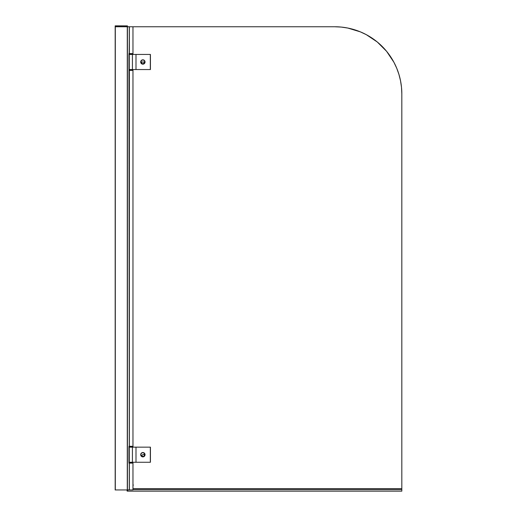 <?xml version="1.0" encoding="UTF-8"?>
<svg xmlns="http://www.w3.org/2000/svg" width="517" height="517" viewBox="0 0 517 517"><rect width="100%" height="100%" fill="white"/><g stroke="black" fill="none" stroke-linecap="round" stroke-linejoin="round"><path stroke-width="0.78" d="M140.689 62.001A2.184 2.184 0 0 0 141.322 63.539L140.727 61.575L142.033 59.985L144.081 60.185L145.051 62.001A2.184 2.184 0 0 1 142.866 64.179A2.184 2.184 0 0 1 140.689 62.001A2.184 2.184 0 0 1 142.866 59.817A2.184 2.184 0 0 1 145.051 62.001L144.411 63.539A2.184 2.184 0 0 0 141.658 60.185A2.184 2.184 0 0 0 140.689 62.001L140.727 61.575M141.328 63.546A2.184 2.184 0 0 0 144.411 63.546M132.656 69.549L129.276 69.549L129.276 70.293L132.966 70.293L132.966 69.549L129.276 69.549L132.423 69.549L132.423 54.447L129.276 54.447L129.276 69.549L135.997 69.549L135.997 54.447L132.423 54.447L132.423 69.549L150.318 69.549L150.318 54.447L135.997 54.447L135.997 69.549L150.421 69.549L150.421 54.447L150.318 69.549L150.421 54.447L132.656 54.447M132.966 69.549L132.966 70.293L129.276 70.293L129.276 54.447L132.966 54.447L132.966 53.71L129.276 53.71L129.276 54.447L129.276 53.71L132.966 53.71L132.966 54.447M144.411 63.539L143.293 64.14L142.033 64.018L141.083 63.19L140.721 62.001A2.146 2.146 0 0 1 142.866 59.849A2.146 2.146 0 0 1 145.018 62.001A2.146 2.146 0 0 1 142.866 64.147A2.146 2.146 0 0 1 140.721 62.001L141.083 60.806L142.446 59.894L144.062 60.211L144.85 61.18L144.973 62.421L144.062 63.785L142.446 64.108L141.348 63.52M143.7 59.985L142.866 59.817M142.44 59.862L141.658 60.185M142.033 64.018L142.44 64.14M143.293 64.14L143.7 64.018M144.896 62.602A2.113 2.113 0 0 0 142.866 59.888A2.113 2.113 0 0 1 144.98 62.001A2.113 2.113 0 0 1 142.866 64.114A2.113 2.113 0 0 0 144.521 63.313M142.866 59.888A2.113 2.113 0 0 0 140.753 62.001L144.98 62.001L140.753 62.001L142.866 64.114L144.98 62.001L144.366 60.502L142.866 59.888A2.113 2.113 0 0 0 140.753 62.001A2.113 2.113 0 0 0 142.866 64.114A2.113 2.113 0 0 1 140.753 62.001A2.113 2.113 0 0 1 142.866 59.888L141.69 60.243L140.915 61.193L140.792 62.415L141.374 63.494L142.453 64.076L143.674 63.953L144.624 63.177L144.98 62.001M144.081 456.524A2.184 2.184 0 0 0 145.051 454.714A2.184 2.184 0 0 1 142.866 456.892A2.184 2.184 0 0 1 140.689 454.714A2.184 2.184 0 0 0 141.652 456.524M141.658 456.53A2.184 2.184 0 0 0 144.081 456.53L142.44 456.854L141.051 455.923L140.727 454.288L141.658 452.898L143.293 452.575L144.682 453.499L145.006 455.141L144.081 456.53M132.966 462.263L132.966 463.006L132.966 462.263L129.276 462.263L129.276 463.006L129.276 462.263L132.423 462.263L132.423 447.16L129.276 447.16L129.276 462.263L135.997 462.263L135.997 447.16L132.423 447.16L132.423 462.263L150.318 462.263L150.318 447.16L135.997 447.16L135.997 462.263L150.421 462.263L150.421 447.16L150.318 462.263L150.421 447.16L132.656 447.16M132.656 462.263L129.276 462.263L129.276 447.16L132.966 447.16L132.966 446.423L129.276 446.423L129.276 447.16L129.276 446.423L132.966 446.423L132.966 447.16M143.7 452.698L142.866 452.53A2.184 2.184 0 0 0 140.689 454.714A2.184 2.184 0 0 1 142.866 452.53A2.184 2.184 0 0 1 145.051 454.714A2.184 2.184 0 0 0 142.866 452.53M142.44 452.575L141.658 452.898M140.727 454.288L140.689 454.714M142.033 456.731L142.44 456.854M143.293 456.854L143.7 456.731M140.721 454.714A2.146 2.146 0 0 1 142.866 452.562A2.146 2.146 0 0 1 145.018 454.714A2.146 2.146 0 0 1 142.866 456.86A2.146 2.146 0 0 1 140.721 454.714L141.348 453.196L142.866 452.562L144.385 453.196L145.018 454.714L144.385 456.233L142.866 456.86L141.348 456.233L140.721 454.714M144.973 454.488A2.113 2.113 0 0 0 142.059 452.763A2.113 2.113 0 0 1 144.818 453.907A2.113 2.113 0 0 1 143.681 456.666A2.113 2.113 0 0 0 144.902 455.296M142.059 452.763A2.113 2.113 0 0 0 140.915 455.522L144.818 453.907L140.915 455.522L143.681 456.666L144.818 453.907L143.674 452.756L142.059 452.763A2.113 2.113 0 0 0 140.915 455.522A2.113 2.113 0 0 0 143.681 456.666A2.113 2.113 0 0 1 140.915 455.522A2.113 2.113 0 0 1 142.059 452.763L141.109 453.538L140.753 454.714L141.109 455.891L142.059 456.666L143.28 456.789L144.366 456.207L144.941 455.128L144.818 453.907M129.276 463.006L132.966 463.006L129.276 463.006M115.175 26.755L115.175 489.954L115.304 26.755L115.175 489.954L127.285 489.954L127.285 26.755L115.304 26.755L115.304 489.954L132.966 489.954L132.966 463.103L129.366 463.103L129.366 489.954L127.285 489.954L127.428 26.755L115.175 26.755M129.172 53.606L129.366 26.755L132.966 26.755L127.428 26.755L129.269 26.755L129.269 53.606L129.366 26.755L129.366 53.606L128.94 53.606L129.269 446.32L129.366 70.39L129.366 446.32L128.94 446.32L128.94 463.103L129.269 463.103L129.269 489.954L129.269 463.103L129.366 489.954L132.966 489.954M129.172 70.39L132.966 70.39L129.366 70.39L129.366 446.32L132.966 446.32L128.94 446.32L128.94 463.103L129.172 446.32M129.366 53.606L132.966 53.606L129.366 53.606M132.966 463.103L129.172 463.103M127.428 26.69L127.428 25.882L127.428 26.69L115.175 26.69L115.31 25.85L127.428 25.882L115.304 25.882L115.304 26.69L127.285 26.69L127.285 25.882L127.428 26.69L127.395 25.85M115.175 25.882L115.175 26.69L115.175 25.882M127.35 490.685L128.216 489.819L127.072 490.963L127.072 489.954L127.072 490.963L127.35 490.685M128.042 489.993L127.673 490.362L128.042 489.993M132.966 26.755L334.693 26.755A67.132 67.132 0 0 1 401.825 93.887L401.825 487.318L401.825 93.887L401.502 87.308L400.533 80.788L398.93 74.403L396.713 68.199L393.896 62.24L390.509 56.592L386.587 51.299L377.281 41.993L366.34 34.684L360.381 31.867L347.792 28.047L341.272 27.078L334.693 26.755L132.966 26.755L132.966 53.606M400.533 80.788L398.93 74.403M393.896 62.24L386.587 51.299M371.988 38.071L366.34 34.684L360.381 31.867M127.26 491.15L401.825 491.15L127.26 491.15L401.825 491.15L401.825 489.612L132.966 489.612L401.825 489.612L401.825 491.124M132.966 488.623L401.825 488.623L401.825 485.049L401.825 489.612L401.825 488.623L132.966 488.623M132.966 485.444L133.36 485.049M127.428 26.755L127.428 489.954M132.966 70.39L132.966 446.32M127.072 490.963L127.072 489.954"/></g></svg>
